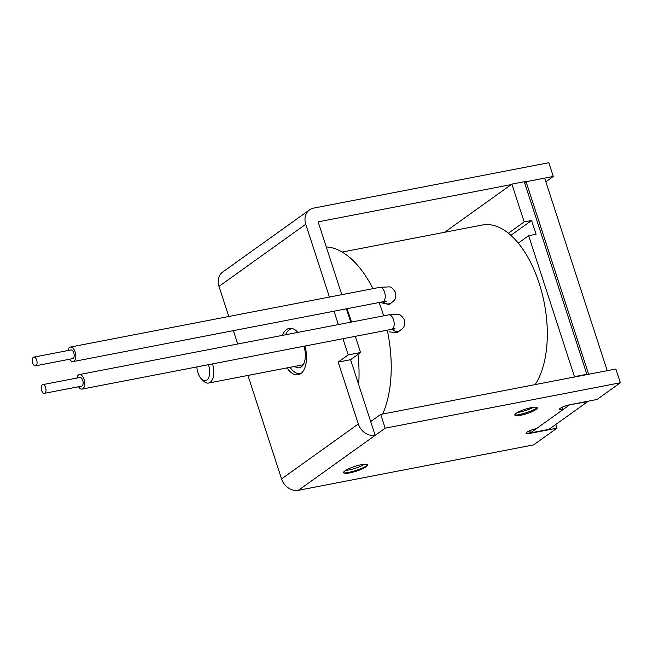 <?xml version="1.0" encoding="UTF-8"?>
<svg xmlns="http://www.w3.org/2000/svg" width="653" height="653" viewBox="0 0 653 653"><rect width="100%" height="100%" fill="white"/><g stroke="black" fill="none" stroke-linecap="round" stroke-linejoin="round"><path stroke-width="0.98" d="M41.588 390.429A4.424 2.302 79.1 0 1 42.755 384.641A4.424 2.302 79.1 0 1 45.596 387.556A4.424 2.302 79.1 0 1 44.428 393.335A4.424 2.302 79.1 0 1 41.588 390.429M44.428 393.335L81.56 386.168A4.424 2.302 -100.9 0 0 82.727 380.389A4.424 2.302 -100.9 0 0 79.886 377.475L42.755 384.641M76.874 378.063A7.379 3.836 79.1 0 1 79.323 374.577A7.379 3.836 79.1 0 1 84.057 379.434A7.379 3.836 79.1 0 1 82.123 389.066A7.379 3.836 79.1 0 1 78.548 386.747M36.658 360.048A4.424 2.302 -100.9 0 0 33.817 357.134A4.424 2.302 -100.9 0 0 32.65 362.913A4.424 2.302 -100.9 0 0 35.491 365.827A4.424 2.302 -100.9 0 0 36.658 360.048M35.491 365.827L72.622 358.66A4.424 2.302 -100.9 0 0 73.789 352.881A4.424 2.302 -100.9 0 0 70.948 349.967L33.817 357.134M69.61 359.24A7.379 3.836 -100.9 0 0 73.185 361.558A7.379 3.836 -100.9 0 0 75.119 351.926A7.379 3.836 -100.9 0 0 70.385 347.07A7.379 3.836 -100.9 0 0 67.936 350.547M383.637 315.84A97.387 50.608 -100.9 0 0 382.266 311.448A97.387 50.608 -100.9 0 0 379.091 302.51M372.953 288.667A97.387 50.608 -100.9 0 0 326.28 246.924M351.453 322.051A97.387 50.608 -100.9 0 0 350.09 317.66A97.387 50.608 -100.9 0 0 346.906 308.722M379.703 302.396L389.066 304.51L391.229 302.976C393.269 300.886 396.502 300.396 395.612 292.528C392.992 288.406 390.755 286.528 388.894 286.896L379.834 287.336L70.385 347.07M535.15 384.601A88.53 46.012 -100.9 0 0 539.174 283.255A88.53 46.012 -100.9 0 0 518.27 243.12A88.53 46.012 -100.9 0 0 508.409 233.227A88.53 46.012 -100.9 0 0 482.355 224.999L342.148 252.058M391.939 329.267A7.379 6.13 -125.6 0 0 400.167 330.483L396.951 332.785L389.49 331.863M444.62 232.28L511.895 184.105L524.188 221.93L508.409 233.227M382.666 414.035A97.387 50.608 -100.9 0 0 387.262 330.165M518.27 243.12L528.652 235.684L574.46 376.667L573.799 377.14M511.895 184.105L524.277 181.714L586.843 374.275L586.174 374.749M358.66 384.56A97.387 50.608 -100.9 0 0 357.975 354.391M528.652 235.684L536.08 234.247L531.615 220.494L524.188 221.93M586.843 374.275L574.46 376.667M531.615 220.494L510.883 235.341M367.541 465.254A14.758 2.93 -18 0 1 348.514 472.405A14.758 2.93 -18 0 1 343.805 472.968M364.366 464.267A11.803 2.343 -18 0 1 349.331 469.858A11.803 2.343 -18 0 1 345.788 470.307M349.869 472.87A12.595 2.498 -18 0 1 344.621 473.27A12.595 2.498 -18 0 1 347.388 469.409A12.595 2.498 -18 0 1 361.264 464.707A12.595 2.498 -18 0 1 367.051 465.981A12.595 2.498 -18 0 1 349.869 472.87M537.305 407.888A14.758 2.93 -18 0 1 518.874 414.639A14.758 2.93 -18 0 1 514.874 415.177M533.419 407.301A11.803 2.343 -18 0 1 519.69 412.092A11.803 2.343 -18 0 1 517.674 412.418M520.719 415.267A11.803 2.343 -18 0 1 515.805 415.643A11.803 2.343 -18 0 1 518.4 412.027A11.803 2.343 -18 0 1 531.403 407.619A11.803 2.343 -18 0 1 536.831 408.811A11.803 2.343 -18 0 1 520.719 415.267M304.967 346.049A23.606 12.268 79.1 0 1 298.135 374.765A23.606 12.268 79.1 0 1 287.051 367.892M615.877 369.018L380.699 414.41L385.172 428.172L620.35 382.772L615.877 369.018M385.172 428.172L298.413 490.297L533.591 444.897L556.952 428.172L555.752 424.499M556.952 428.172L529.714 433.429A7.379 1.461 -18 0 1 526.04 433.323A7.379 1.461 -18 0 1 529.256 430.923A7.379 1.461 -18 0 1 536.391 428.654L563.09 409.537A7.379 1.461 -18 0 1 559.409 409.423A7.379 1.461 -18 0 1 562.625 407.031A7.379 1.461 -18 0 1 569.759 404.754L596.989 399.497L620.35 382.772M545.843 181.812L553.311 176.457L548.846 162.703L313.669 208.103A14.758 12.26 54.4 0 0 309.546 209.858A14.758 12.26 54.4 0 0 305.759 224.248L219 286.373L228.787 316.493M233.382 330.638L237.725 344.009M247.936 375.442L281.565 478.927L358.309 423.968L338.205 362.08L348.212 354.906L360.587 352.522L355.33 336.328M305.759 224.248L329.422 297.074M334.018 311.212L338.36 324.582M342.956 338.719L348.212 354.906M282.471 335.364A23.606 12.268 79.1 0 1 289.189 328.41A23.606 12.268 79.1 0 1 298.005 332.369M341.797 294.683L318.133 221.857L511.234 184.587M524.383 182.048L553.311 176.457M358.309 423.968A14.758 12.26 54.4 0 0 375.157 435.339L350.579 359.689L360.587 352.522M350.734 322.19L346.392 308.82M370.692 421.585L380.699 414.41M298.413 490.297A14.758 12.26 -125.6 0 1 281.565 478.927M219 286.373A14.758 12.26 -125.6 0 1 222.787 271.983L309.546 209.858M563.09 409.537L562.323 407.17M338.205 362.08L350.579 359.689M196.896 366.913A11.803 6.138 -100.9 0 0 197.965 372.855A11.803 6.138 -100.9 0 0 201.41 378.936A11.803 6.138 -100.9 0 0 208.454 378.12A11.803 6.138 -100.9 0 0 208.642 365.207A11.803 6.138 -100.9 0 0 208.462 364.684M201.41 378.936L203.418 380.936A14.758 7.665 -100.9 0 0 208.576 383.042A14.758 7.665 -100.9 0 0 212.494 363.901M304.004 346.237A16.97 8.816 79.1 0 1 301.743 366.553A16.97 8.816 79.1 0 1 299.352 367.77A16.97 8.816 79.1 0 1 294.658 366.423M301.033 373.426A22.871 11.885 79.1 0 1 300.47 373.565A22.871 11.885 79.1 0 1 290.014 367.321M285.549 334.777A22.871 11.885 79.1 0 1 288.585 330.287A22.871 11.885 79.1 0 1 291.801 328.655A22.871 11.885 79.1 0 1 292.373 328.573M526.081 181.714L588.647 374.275L607.217 370.692L544.651 178.13L526.081 181.714L524.62 182.767M529.828 430.678L530.383 432.947L548.953 429.364L587.659 401.652L568.967 404.925M530.383 432.947L569.09 405.235M400.167 330.483C402.207 328.394 405.44 327.904 404.55 320.035C401.93 315.913 399.693 314.044 397.832 314.403L388.772 314.852A7.379 3.836 79.1 0 1 393.506 319.701A7.379 3.836 79.1 0 1 391.571 329.341L395.187 328.908L393.196 328.116M383.001 301.759A7.379 6.13 54.4 0 0 391.229 302.976M384.258 300.609L386.25 301.4L382.634 301.825A7.379 3.836 -100.9 0 0 384.568 292.193A7.379 3.836 -100.9 0 0 379.834 287.336M529.714 433.429L528.946 431.07M388.772 314.852L79.323 374.577M382.634 301.825L73.185 361.558M391.571 329.341L82.123 389.066M303.212 364.774L208.576 383.042M300.47 373.565L300.984 373.467M291.801 328.655L292.315 328.557"/></g></svg>
